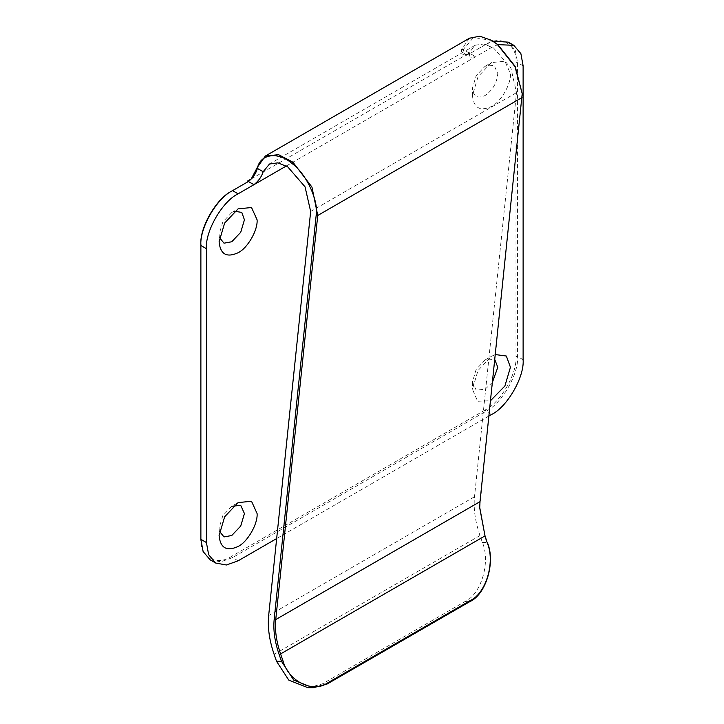 <?xml version="1.0" encoding="UTF-8"?>
<svg xmlns="http://www.w3.org/2000/svg" width="724" height="724" viewBox="0 0 724 724"><rect width="100%" height="100%" fill="white"/><g stroke="black" fill="none" stroke-linecap="round" stroke-linejoin="round"><path stroke-width="0.54" stroke-dasharray="3.62 2.71" d="M488.908 416.019L276.668 538.556M286.324 165.986L491.451 47.558L497.831 44.626M495.297 354.552L491.451 356.317L478.012 370.498L472.446 389.231L477.632 401.295L490.501 400.716M472.446 95.487C473.659 108.021 479.994 111.686 491.451 106.464C500.854 102.012 511.298 83.912 510.447 73.549L504.881 61.25L491.451 62.581L478.012 76.762L472.446 95.487L472.446 88.174L476.157 75.694L485.116 66.237L494.076 65.35L497.786 73.549C496.981 82.835 492.754 90.147 485.116 95.487C477.478 98.971 473.252 96.536 472.446 88.174M491.451 47.558L485.904 44.363L470.075 53.504L475.614 56.698L470.129 57.323L469.016 52.888L475.36 45.15L483.777 44.001L493.56 47.983L510.891 67.984L516.502 92.636L474.51 496.736C473.36 508.556 475.179 521.497 479.985 535.534L482.374 542.448C490.8 561.86 481.17 594.404 464.871 601.617L322.361 683.899L308.198 687.8M210.159 559.842L220.892 561.788L232.549 557.625L485.904 411.35C501.578 403.938 518.99 373.774 517.579 356.498L517.579 62.644L515.352 50.472L508.302 42.146M479.704 507.352L522.203 92.744M491.786 40.517L473.532 37.467L463.215 49.549L464.527 54.083L470.129 57.323M491.451 414.553L485.904 411.35L485.116 409.983C500.393 402.752 517.37 373.34 515.995 356.498L515.995 62.644C517.37 44.209 500.393 34.408 485.116 44.816L469.288 53.974L465.623 55.16L469.279 53.042L469.288 53.974L470.075 53.504L466.772 54.572L464.527 54.083M219.417 237.544L219.091 234.449L222.802 221.969L231.761 212.512L234.603 211.245M219.091 234.449L219.091 241.762M219.417 531.289L219.091 528.185L222.802 515.705L231.761 506.248L238.096 502.592M219.091 528.185L219.091 535.507M492.411 382.344L485.116 389.231L476.157 390.118L472.446 381.919L476.157 369.43L485.116 359.973L494.782 359.566M472.446 381.919L472.446 389.231M485.116 409.983L231.761 556.258L232.549 557.625L238.096 560.829M200.883 245.49L200.883 538.43C199.498 556.865 216.485 566.666 231.761 556.258M248.386 181.498L231.761 191.091M469.424 38.227L461.659 49.322L463.215 49.549L469.016 52.888M251.246 178.928L465.623 55.16C462.265 54.952 460.944 53.006 461.659 49.322M485.116 44.816L492.963 41.205M200.883 538.43L200.883 539.344M470.075 53.504L469.288 53.974L469.288 53.051L470.075 53.504M474.51 496.736L268.658 615.581M516.502 92.636L310.659 211.48M479.985 535.534L274.134 654.387M523.117 65.848L517.579 62.644L515.995 62.644M523.117 359.701L517.579 356.498L515.995 356.498M482.374 542.448L487.333 542.448M322.361 683.899L327.32 683.899M464.871 601.617L469.831 601.617M480.012 501.651L480.021 500.637M522.004 97.55L522.013 96.536M474.872 45.422L269.02 164.267M231.761 212.512L238.096 208.856M485.116 359.973L491.451 356.317M485.116 66.237L491.451 62.581M479.704 506.9L479.704 507.814M248.603 181.371L247.834 181.842"/><path stroke-width="1.09" d="M276.668 538.556L238.096 560.829L226.44 564.991L215.698 563.046L208.648 554.72L206.421 542.538L206.421 248.685C205.01 231.409 222.422 201.245 238.096 193.833L286.324 165.986M497.831 44.626L513.841 45.341L520.891 53.666L523.117 65.848L523.117 359.701C524.538 376.978 507.117 407.141 491.451 414.553L488.908 416.019M219.091 241.762C220.304 254.296 226.63 257.952 238.096 252.739C247.49 248.287 257.943 230.187 257.092 219.825L251.527 207.526L238.096 208.856L224.657 223.037L219.091 241.762M219.091 535.507C220.304 548.041 226.63 551.697 238.096 546.475C247.49 542.032 257.943 523.932 257.092 513.56L251.527 501.261L238.096 502.592L224.657 516.773L219.091 535.507M490.501 400.716L504.881 386.019L510.447 367.285L506.338 356.027L495.297 354.552M276.523 661.293L281.482 661.293L293.745 680.135L313.157 687.8L308.198 687.8L288.795 680.135L276.523 661.293L274.134 654.387C269.328 640.342 267.509 627.409 268.658 615.581L310.659 211.48L305.039 186.828L287.709 166.828L277.926 162.855L269.509 164.004L263.165 171.742C261.59 176.783 258.513 181.1 253.925 184.692L248.386 181.498L232.549 190.638L238.096 193.833M200.883 244.576C199.498 227.725 216.485 198.322 231.761 191.091L232.549 190.638C216.883 198.041 199.462 228.214 200.883 245.49L200.883 539.344L203.109 551.516L210.159 559.842L215.698 563.046M282.984 660.84C288.433 681.356 313.012 693.474 327.673 682.877L470.184 600.594C486.076 593.562 495.46 561.833 487.252 542.909L484.854 535.995L280.586 653.926L282.984 660.84L281.482 661.293L279.093 654.387C274.767 641.754 273.129 630.115 274.17 619.482L316.162 215.381C318.868 200.856 306.098 173.434 291.989 163.479C278.306 151.226 260.016 153.823 257.364 168.393C255.943 173.579 252.948 177.941 248.386 181.498L248.603 181.371M487.252 542.909L484.944 535.534L479.704 507.352M484.944 535.534L479.704 507.814L480.012 501.651L522.203 93.658L515.189 66.418L497.841 44.635L491.786 40.517M234.603 211.245L241.78 212.404L244.431 219.825L240.721 232.304L231.761 241.762L224.006 243.183L219.417 237.544M231.761 506.248L240.721 505.361L244.431 513.56L240.721 526.049L231.761 535.507L224.006 536.918L219.417 531.289M494.782 359.566L497.786 367.285L492.411 382.344M251.246 178.928L248.368 181.48L247.599 181.036L247.599 181.959L247.59 181.036L251.246 178.928L257.391 167.253L257.364 168.393L263.165 171.742M279.093 654.387L280.586 653.926C276.342 641.5 274.722 630.052 275.744 619.581L317.736 215.481L311.944 187.045L292.93 162.212L278.55 154.674L265.328 156.058L257.391 167.253M522.203 93.658L514.999 66.635L497.198 44.273L491.388 40.282L479.777 36.2L469.424 38.227M492.963 41.205L508.302 42.146L513.841 45.341M313.157 687.8L327.32 683.899L469.831 601.617L470.184 600.594M487.333 542.448C495.759 561.86 486.13 594.404 469.831 601.617M200.883 539.344L206.421 542.538M200.883 245.49L206.421 248.685M480.012 501.651L275.744 619.581L274.17 619.482M522.004 97.55L317.736 215.481L316.162 215.381M327.673 682.877L327.32 683.899M265.328 156.058L469.595 38.128M492.175 40.743L491.388 40.282M232.549 190.638L231.761 191.091"/></g></svg>

